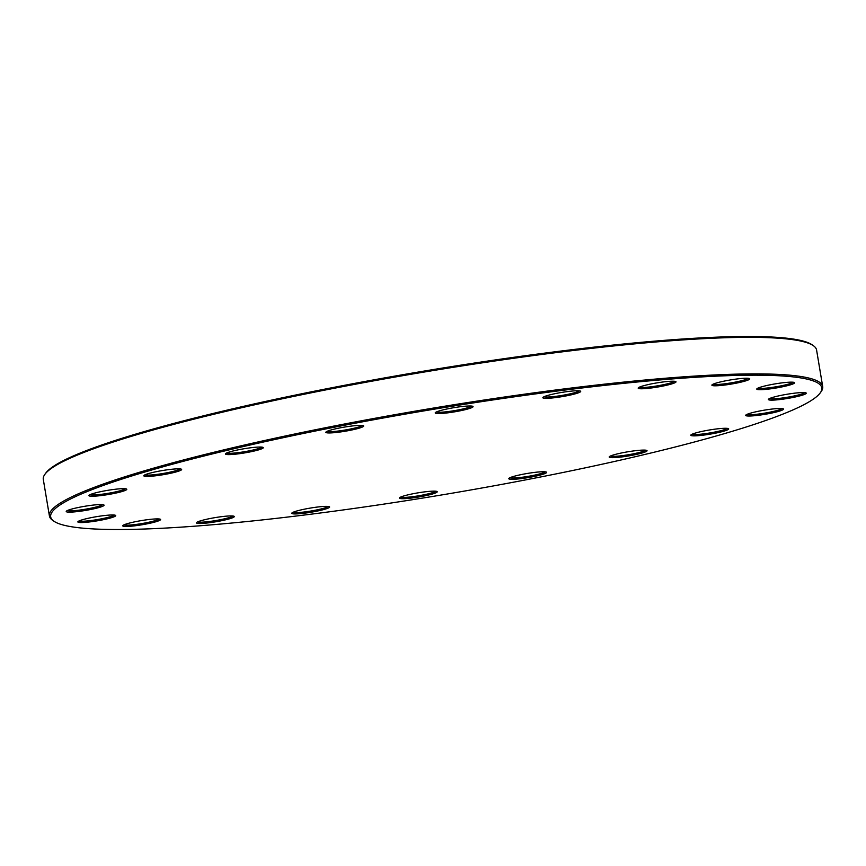 <?xml version="1.0" encoding="UTF-8"?>
<svg xmlns="http://www.w3.org/2000/svg" width="866" height="866" viewBox="0 0 866 866"><rect width="100%" height="100%" fill="white"/><g stroke="black" fill="none" stroke-linecap="round" stroke-linejoin="round"><path stroke-width="1.3" d="M53.822 521.148L52.566 520.271A392.017 43.04 -9.5 0 1 49.416 515.974A392.017 43.04 -9.5 0 1 428.951 408.817A392.017 43.04 -9.5 0 1 822.7 386.572A392.017 43.04 -9.5 0 1 821.12 391.659L820.221 392.904A390.923 42.921 170.5 0 0 429.157 410.019A390.923 42.921 170.5 0 0 53.822 521.148A390.923 42.921 170.5 0 0 356.586 508.082A390.923 42.921 170.5 0 0 820.221 392.904M822.7 386.572L816.584 350.026A392.017 43.04 170.5 0 0 813.434 345.729A392.017 43.04 170.5 0 0 509.814 358.827A392.017 43.04 170.5 0 0 44.88 474.341A392.017 43.04 170.5 0 0 43.3 479.428L49.416 515.974M44.88 474.341L45.779 473.096A390.923 42.921 -9.5 0 1 509.414 357.918A390.923 42.921 -9.5 0 1 812.178 344.852L813.434 345.729M81.231 511.092A19.193 2.111 -9.5 0 1 66.292 511.276A19.193 2.111 -9.5 0 1 84.792 506.274A19.193 2.111 -9.5 0 1 103.92 504.975A19.193 2.111 -9.5 0 1 81.231 511.092M92.879 521.505A19.193 2.111 -9.5 0 1 77.94 521.689A19.193 2.111 -9.5 0 1 96.44 516.688A19.193 2.111 -9.5 0 1 115.568 515.389A19.193 2.111 -9.5 0 1 92.879 521.505M137.759 525.424A19.193 2.111 -9.5 0 1 122.82 525.597A19.193 2.111 -9.5 0 1 141.32 520.607A19.193 2.111 -9.5 0 1 160.437 519.308A19.193 2.111 -9.5 0 1 137.759 525.424M211.466 522.447A19.193 2.111 -9.5 0 1 196.528 522.631A19.193 2.111 -9.5 0 1 215.028 517.63A19.193 2.111 -9.5 0 1 234.145 516.331A19.193 2.111 -9.5 0 1 211.466 522.447M306.802 512.889A19.193 2.111 -9.5 0 1 291.864 513.062A19.193 2.111 -9.5 0 1 310.364 508.071A19.193 2.111 -9.5 0 1 329.481 506.772A19.193 2.111 -9.5 0 1 306.802 512.889M414.413 497.658A19.193 2.111 -9.5 0 1 399.475 497.842A19.193 2.111 -9.5 0 1 417.975 492.851A19.193 2.111 -9.5 0 1 437.103 491.552A19.193 2.111 -9.5 0 1 414.413 497.658M523.789 478.27A19.193 2.111 -9.5 0 1 508.851 478.454A19.193 2.111 -9.5 0 1 527.351 473.453A19.193 2.111 -9.5 0 1 546.468 472.154A19.193 2.111 -9.5 0 1 523.789 478.27M624.202 456.609A19.193 2.111 -9.5 0 1 609.263 456.793A19.193 2.111 -9.5 0 1 627.763 451.803A19.193 2.111 -9.5 0 1 646.891 450.493A19.193 2.111 -9.5 0 1 624.202 456.609M705.844 434.808A19.193 2.111 -9.5 0 1 690.906 434.981A19.193 2.111 -9.5 0 1 709.406 429.991A19.193 2.111 -9.5 0 1 728.523 428.692A19.193 2.111 -9.5 0 1 705.844 434.808M760.705 414.976A19.193 2.111 -9.5 0 1 745.767 415.16A19.193 2.111 -9.5 0 1 764.267 410.17A19.193 2.111 -9.5 0 1 783.384 408.871A19.193 2.111 -9.5 0 1 760.705 414.976M783.427 399.085A19.193 2.111 -9.5 0 1 768.488 399.258A19.193 2.111 -9.5 0 1 786.988 394.268A19.193 2.111 -9.5 0 1 806.105 392.969A19.193 2.111 -9.5 0 1 783.427 399.085M771.779 388.661A19.193 2.111 -9.5 0 1 756.841 388.845A19.193 2.111 -9.5 0 1 775.341 383.855A19.193 2.111 -9.5 0 1 794.458 382.555A19.193 2.111 -9.5 0 1 771.779 388.661M726.899 384.753A19.193 2.111 -9.5 0 1 711.96 384.937A19.193 2.111 -9.5 0 1 730.46 379.936A19.193 2.111 -9.5 0 1 749.577 378.637A19.193 2.111 -9.5 0 1 726.899 384.753M653.191 387.719A19.193 2.111 -9.5 0 1 638.253 387.903A19.193 2.111 -9.5 0 1 656.753 382.913A19.193 2.111 -9.5 0 1 675.87 381.614A19.193 2.111 -9.5 0 1 653.191 387.719M557.856 397.288A19.193 2.111 -9.5 0 1 542.917 397.472A19.193 2.111 -9.5 0 1 561.417 392.471A19.193 2.111 -9.5 0 1 580.545 391.172A19.193 2.111 -9.5 0 1 557.856 397.288M450.244 412.508A19.193 2.111 -9.5 0 1 435.306 412.692A19.193 2.111 -9.5 0 1 453.806 407.691A19.193 2.111 -9.5 0 1 472.923 406.392A19.193 2.111 -9.5 0 1 450.244 412.508M340.868 431.896A19.193 2.111 -9.5 0 1 325.93 432.08A19.193 2.111 -9.5 0 1 344.43 427.09A19.193 2.111 -9.5 0 1 363.547 425.791A19.193 2.111 -9.5 0 1 340.868 431.896M240.456 453.557A19.193 2.111 -9.5 0 1 225.506 453.741A19.193 2.111 -9.5 0 1 244.017 448.75A19.193 2.111 -9.5 0 1 263.134 447.441A19.193 2.111 -9.5 0 1 240.456 453.557M158.814 475.369A19.193 2.111 -9.5 0 1 143.875 475.553A19.193 2.111 -9.5 0 1 162.375 470.552A19.193 2.111 -9.5 0 1 181.492 469.253A19.193 2.111 -9.5 0 1 158.814 475.369M103.952 495.19A19.193 2.111 -9.5 0 1 89.014 495.374A19.193 2.111 -9.5 0 1 107.514 490.373A19.193 2.111 -9.5 0 1 126.631 489.074A19.193 2.111 -9.5 0 1 103.952 495.19M90.118 494.648A18.089 1.992 170.5 0 0 103.996 493.956A18.089 1.992 170.5 0 0 125.353 488.749M144.979 474.817A18.089 1.992 170.5 0 0 158.857 474.135A18.089 1.992 170.5 0 0 180.215 468.928M226.621 453.015A18.089 1.992 170.5 0 0 240.499 452.323A18.089 1.992 170.5 0 0 261.846 447.116M327.034 431.355A18.089 1.992 170.5 0 0 340.912 430.673A18.089 1.992 170.5 0 0 362.269 425.455M436.41 411.956A18.089 1.992 170.5 0 0 450.288 411.274A18.089 1.992 170.5 0 0 471.634 406.067M544.032 396.736A18.089 1.992 170.5 0 0 557.899 396.054A18.089 1.992 170.5 0 0 579.257 390.847M639.357 387.178A18.089 1.992 170.5 0 0 653.235 386.496A18.089 1.992 170.5 0 0 674.582 381.278M713.064 384.201A18.089 1.992 170.5 0 0 726.942 383.519A18.089 1.992 170.5 0 0 748.3 378.312M757.945 388.12A18.089 1.992 170.5 0 0 771.822 387.438A18.089 1.992 170.5 0 0 793.169 382.22M769.593 398.533A18.089 1.992 170.5 0 0 783.47 397.851A18.089 1.992 170.5 0 0 804.817 392.634M746.871 414.435A18.089 1.992 170.5 0 0 760.749 413.753A18.089 1.992 170.5 0 0 782.095 408.535M692.01 434.256A18.089 1.992 170.5 0 0 705.887 433.574A18.089 1.992 170.5 0 0 727.234 428.356M610.378 456.068A18.089 1.992 170.5 0 0 624.245 455.386A18.089 1.992 170.5 0 0 645.603 450.168M509.955 477.718A18.089 1.992 170.5 0 0 523.833 477.036A18.089 1.992 170.5 0 0 545.179 471.829M400.59 497.116A18.089 1.992 170.5 0 0 414.457 496.435A18.089 1.992 170.5 0 0 435.815 491.217M292.968 512.336A18.089 1.992 170.5 0 0 306.845 511.654A18.089 1.992 170.5 0 0 328.192 506.437M197.632 521.895A18.089 1.992 170.5 0 0 211.51 521.213A18.089 1.992 170.5 0 0 232.867 516.006M123.925 524.872A18.089 1.992 170.5 0 0 137.802 524.19A18.089 1.992 170.5 0 0 159.149 518.972M79.055 520.953A18.089 1.992 170.5 0 0 92.922 520.271A18.089 1.992 170.5 0 0 114.28 515.064M67.396 510.539A18.089 1.992 170.5 0 0 81.274 509.858A18.089 1.992 170.5 0 0 102.632 504.651"/></g></svg>
